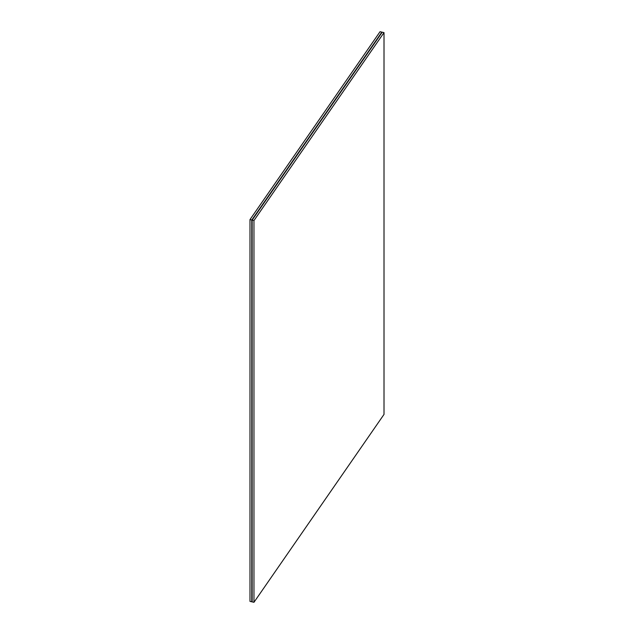 <?xml version="1.0" encoding="UTF-8"?>
<svg xmlns="http://www.w3.org/2000/svg" width="634" height="634" viewBox="0 0 634 634"><rect width="100%" height="100%" fill="white"/><g stroke="black" fill="none" stroke-linecap="round" stroke-linejoin="round"><path stroke-width="0.95" d="M252.15 220.101L252.15 601.88L253.965 602.3L384.014 414.398L384.014 32.619L382.207 32.199L252.15 220.101L253.965 220.521L253.965 602.3M384.014 32.619L253.965 220.521M381.85 32.722L381.85 32.12L380.035 31.7L249.986 219.602L249.986 601.381L251.793 601.801L252.15 601.278M381.85 32.12L251.793 220.014L249.986 219.602M251.793 220.014L251.793 601.801"/></g></svg>
